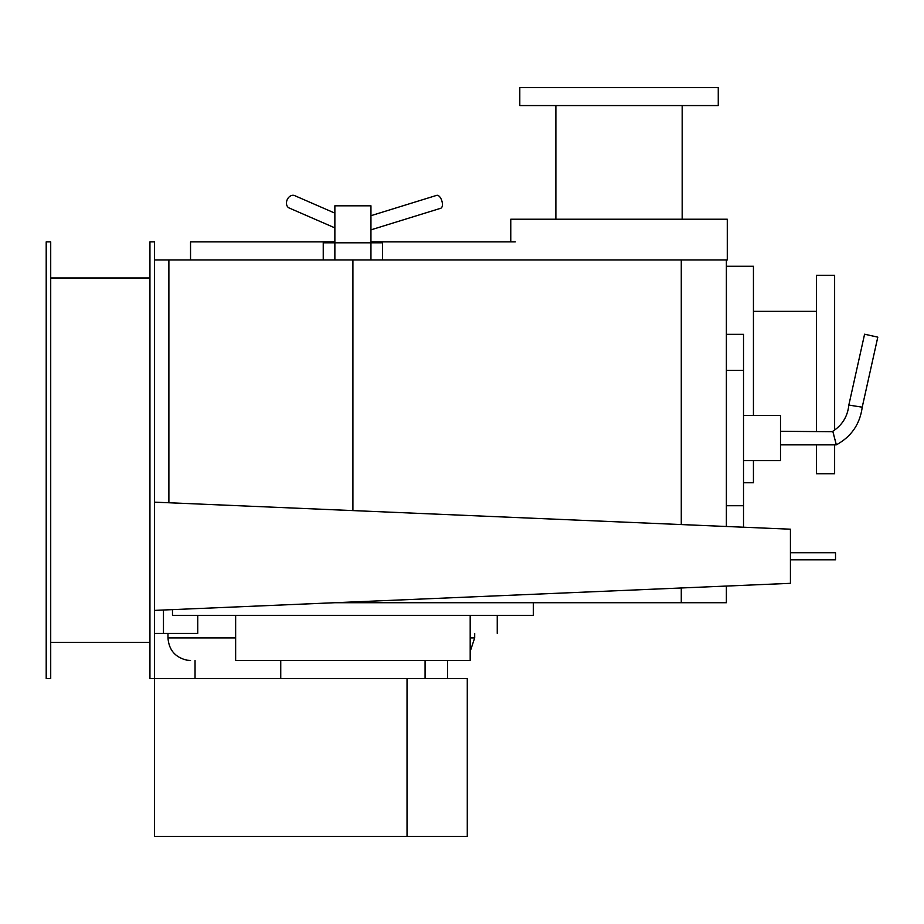 <?xml version="1.0" encoding="UTF-8"?>
<svg xmlns="http://www.w3.org/2000/svg" width="924" height="924" viewBox="0 0 924 924"><rect width="100%" height="100%" fill="white"/><g stroke="black" fill="none" stroke-linecap="round" stroke-linejoin="round"><path stroke-width="1.39" d="M790.424 559.805L835.527 559.805L835.527 552.737L790.424 552.737M154.447 610.394L154.447 502.148L790.424 529.209L790.424 583.333L154.447 610.394M497.251 615.361L497.251 633.402M197.748 615.361L197.748 633.402L163.467 633.402L163.467 610.013M163.467 633.402L154.447 633.402M334.869 227.882L289.212 208.016A6.768 5.151 -66.5 0 1 286.81 200.762A6.768 5.151 -66.5 0 1 292.989 195.276A6.768 5.151 -66.5 0 1 294.606 195.599L334.869 213.132M726.38 334.326L743.52 334.326L743.52 527.211M743.52 415.511L780.503 415.511L780.503 460.626L743.52 460.626M861.838 407.126L848.833 405.07L864.587 334.199L877.8 337.144L862.219 407.195C859.955 424.128 851.316 436.671 836.312 444.837L832.79 431.3C842.307 425.109 847.654 416.366 848.833 405.07M849.237 405.139L850.207 405.289M852.182 405.59L854.365 405.936M858.87 406.652L860.671 406.941M834.926 439.212L836.312 444.837L780.503 444.837M780.503 431.3L832.905 431.716M833.229 432.848L833.737 434.719M370.951 215.696L436.729 195.345A6.768 3.269 72.8 0 1 437.214 195.276A6.768 3.269 72.8 0 1 441.984 201.328A6.768 3.269 72.8 0 1 440.725 208.27L370.951 229.857M334.869 259.933L334.869 242.793L370.951 242.793L370.951 259.933M323.238 259.933L323.238 242.793L334.869 242.793L334.869 205.809L370.951 205.809L370.951 242.793L382.594 242.793L382.594 259.933M407.034 678.505L467.278 678.505L467.278 836.37L407.034 836.37L407.034 678.505L149.942 678.505L149.942 241.892L154.447 241.892L154.447 836.37L407.034 836.37M370.951 241.892L515.292 241.892M190.54 259.933L190.54 241.892L334.869 241.892M425.075 660.464L425.075 678.505M280.746 678.505L280.746 660.464M235.643 615.361L235.643 660.464L470.189 660.464L470.189 615.361M172.488 609.632L172.488 615.361L533.333 615.361L533.333 602.725M726.38 266.251L753.441 266.251L753.441 415.511M753.441 460.626L753.441 482.744L743.52 482.744M816.458 431.3L816.458 275.271L834.626 275.271L834.626 430.076M834.626 444.837L834.626 473.723L816.458 473.723L816.458 444.837M510.776 241.892L510.776 219.231L727.28 219.231L727.28 259.933L726.38 259.933L726.38 526.484M619.034 87.63L718.26 87.63L718.26 105.567L519.796 105.567L519.796 87.63L619.034 87.63M352.91 510.591L352.91 259.933L726.38 259.933M726.38 586.059L726.38 602.725L352.91 602.725L352.91 601.951M168.884 502.76L168.884 259.933L352.91 259.933M352.91 602.725L334.65 602.725M154.447 259.933L216.528 259.933M149.942 277.974L50.716 277.974M50.716 642.423L149.942 642.423M50.716 678.505L50.716 241.892L46.2 241.892L46.2 678.505L50.716 678.505M474.693 633.402L474.693 637.906L470.189 637.906M235.643 637.906L167.983 637.906L167.983 633.402M743.52 370.409L726.38 370.409M726.38 505.728L743.52 505.728M681.277 602.725L681.277 587.976M681.277 524.566L681.277 259.933M474.693 637.906L470.189 651.443M167.983 637.906C168.884 649.988 175.225 657.414 187.018 660.186L190.54 660.464M447.632 678.505L447.632 660.464M195.045 678.505L195.045 660.464M753.441 311.353L816.458 311.353M682.178 219.231L682.178 105.567M555.878 219.231L555.878 105.567"/></g></svg>
